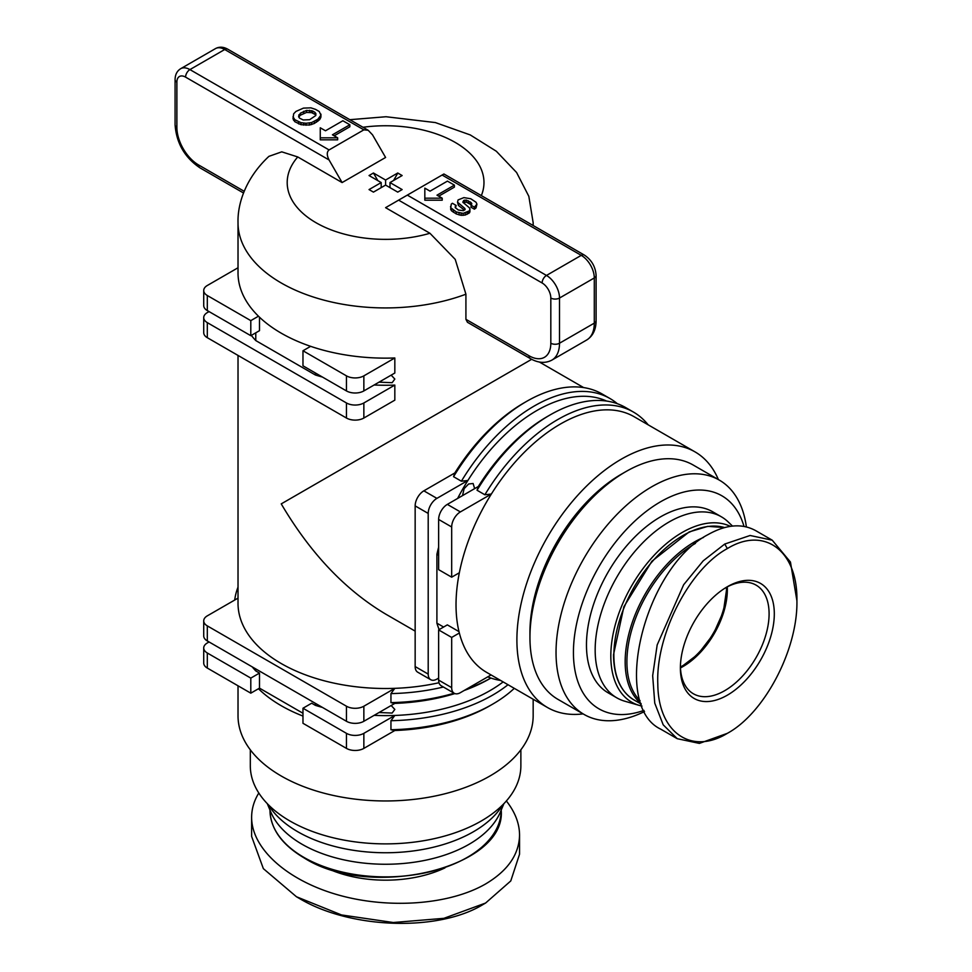 <?xml version="1.0" encoding="UTF-8"?>
<svg xmlns="http://www.w3.org/2000/svg" width="972" height="972" viewBox="0 0 972 972"><rect width="100%" height="100%" fill="white"/><g stroke="black" fill="none" stroke-linecap="round" stroke-linejoin="round"><path stroke-width="1.46" d="M391.169 375.143L394.826 379.056L392.141 382.689L379.031 382.154M391.169 705.514L394.826 709.426L392.141 713.059L379.031 712.512M238.019 355.424L238.019 603.296A147.574 85.208 0 0 0 281.236 663.548A147.574 85.208 0 0 0 394.826 688.334A147.574 85.208 0 0 0 438.992 682.733M531.66 359.312L281.236 503.885C310.323 553.202 345.109 589.919 385.592 614.049L415.153 631.12M251.311 335.401A147.574 85.208 0 0 0 255.782 340.577L255.782 332.825M442.114 175.033L581.256 255.357A6.148 3.548 -60 0 1 584.33 255.053L443.912 173.988L398.629 200.135L542.121 282.974A12.296 7.096 60 0 1 550.82 298.04L550.82 343.225A30.74 17.751 60 0 1 529.072 355.776A6.148 3.548 120 0 0 530.348 358.595L467.447 322.279L465.916 319.314L465.916 294.2A147.574 85.208 0 0 1 281.236 282.974A147.574 85.208 0 0 1 238.019 222.722L238.019 272.938A147.574 85.208 0 0 0 258.467 316.204A147.574 85.208 0 0 0 281.236 333.177A147.574 85.208 0 0 0 310.639 346.336A147.574 85.208 0 0 0 394.826 357.975L394.826 373.029L363.856 390.926L363.856 375.86A12.296 7.096 180 0 1 346.457 375.86L346.457 390.926A12.296 7.096 0 0 0 363.856 390.926M462.514 495.623L464.118 488.673L468.601 484.007L473.097 483.485L474.652 488.612M583.103 713.885A147.574 85.208 -60 0 1 547.467 707.507A147.574 85.208 -60 0 1 516.897 639.953A147.574 85.208 -60 0 1 581.317 491.431A147.574 85.208 -60 0 1 695.041 451.895A147.574 85.208 -60 0 1 718.381 479.573M695.041 451.895L634.169 416.745A147.574 85.208 120 0 0 491.358 494.031A147.574 85.208 120 0 0 459.343 572.763A147.574 85.208 120 0 0 456.026 604.803A147.574 85.208 120 0 0 459.343 633.015A147.574 85.208 120 0 0 486.595 672.357L547.467 707.507M302.972 716.072A147.574 85.208 180 0 1 281.236 705.721A147.574 85.208 180 0 1 258.467 688.747L250.8 693.17L250.8 678.104L259.5 673.086L259.5 688.152L302.972 713.254M238.019 685.782L238.019 715.769A147.574 85.208 0 0 0 281.236 776.008A147.574 85.208 0 0 0 442.066 794.476A147.574 85.208 0 0 0 533.166 715.769L533.166 699.257M502.803 804.78A124.209 71.709 180 0 1 297.76 831.74A124.209 71.709 180 0 1 268.381 804.78M503.909 803.637L500.325 812.167A118.062 68.162 180 0 1 417.51 861.714A118.062 68.162 180 0 1 302.11 844.291A118.062 68.162 180 0 1 270.86 812.167L267.276 803.637M250.314 749.813L250.314 765.778A135.278 78.1 0 0 0 289.935 821A135.278 78.1 0 0 0 437.364 837.937A135.278 78.1 0 0 0 520.87 765.778L520.87 749.813M506.363 800.964C515.075 812.057 519.473 823.43 519.558 835.082L519.558 854.157L510.774 880.936L485.599 903.037L443.876 918.333L393.271 922.513L341.512 914.944L296.46 896.755L263.351 868.64L251.627 836.442L251.627 817.355C251.651 808.862 254.044 800.746 258.807 793.018M519.558 835.082C519.109 854.473 507.785 870.754 485.599 883.961C449.441 904.859 388.703 909.342 337.904 894.86C287.068 880.413 251.59 848.544 251.627 817.355M732.475 526.059L728.222 521.964A104.539 60.349 120 0 0 721.346 516.788L712.658 511.758A104.539 60.349 120 0 0 632.104 539.764A104.539 60.349 120 0 0 586.468 644.971A104.539 60.349 120 0 0 608.12 692.817L616.819 697.847A104.539 60.349 120 0 0 624.729 701.201L639.345 705.417A100.845 58.223 120 0 0 641.994 706.073M721.346 516.788A104.539 60.349 120 0 0 640.803 544.794A104.539 60.349 120 0 0 595.168 649.989A104.539 60.349 120 0 0 616.819 697.847M730.324 526.338A100.845 58.223 120 0 0 653.427 556.045A100.845 58.223 120 0 0 610.817 656.015A100.845 58.223 120 0 0 639.345 705.417M746.375 526.909A135.278 78.1 120 0 0 719.329 480.119A135.278 78.1 120 0 0 615.082 516.363A135.278 78.1 120 0 0 556.033 652.504A135.278 78.1 120 0 0 584.051 714.432A135.278 78.1 120 0 0 644.521 711.553M643.926 710.398A122.982 71.005 -60 0 1 573.431 652.504A122.982 71.005 -60 0 1 648.312 509.826A122.982 71.005 -60 0 1 743.993 526.399M584.051 714.432L557.964 699.366A135.278 78.1 -60 0 1 529.947 637.438A135.278 78.1 -60 0 1 625.604 471.76A135.278 78.1 -60 0 1 693.243 465.053L719.329 480.119M529.947 637.438L529.947 632.42A129.13 74.552 -60 0 1 621.254 474.263L625.604 471.76M726.448 587.282A62.718 36.207 -60 0 1 682.125 666.051A62.718 36.207 -60 0 1 680.424 666.999M726.023 587.513A62.718 36.207 -60 0 1 756.095 585.132A62.718 36.207 -60 0 1 769.095 613.842A62.718 36.207 -60 0 1 741.709 676.962A62.718 36.207 -60 0 1 693.376 693.765A62.718 36.207 -60 0 1 680.412 666.525M774.307 613.842A66.412 38.345 120 0 0 727.348 586.724A66.412 38.345 120 0 0 680.388 668.068A66.412 38.345 120 0 0 727.348 695.174A66.412 38.345 120 0 0 774.307 613.842M796.918 600.793L790.455 562.059L772.23 540.189L750.105 535.487L724.735 544.053L703.206 560.832L683.632 584.767L657.169 644.946L652.674 675.698L654.751 703.157L663.196 724.82L677.253 738.696L699.378 743.398L727.348 733.338C691.286 755.39 658.166 732.511 657.813 684.167C655.541 634.765 689.622 568.912 727.348 548.572C764.247 525.937 797.854 550.589 796.918 600.793C797.854 649.904 764.235 713.375 727.348 733.338M772.23 540.189L755.706 530.651C742.025 523.155 726.193 524.443 708.211 534.515C644.193 567.502 610.538 705.453 660.729 729.158L677.253 738.696M482.987 904.543L485.599 903.037L482.987 904.543C438.384 931.905 350.151 929.123 299.06 898.262L296.46 896.755M514.285 688.358A151.268 87.334 180 0 1 492.549 704.214L489.949 705.721A147.574 85.208 180 0 1 394.826 730.507L363.856 748.391L363.856 733.338A12.296 7.096 180 0 1 346.457 733.338L346.457 748.391A12.296 7.096 0 0 0 363.856 748.391M454.835 472.951A147.574 85.208 -60 0 1 523.859 402.967L526.472 401.46A151.268 87.334 -60 0 1 602.105 393.976L609.93 398.496A151.268 87.334 120 0 0 461.384 481.213L453.56 476.693L454.835 472.951L423.853 490.836A12.296 7.096 120 0 0 415.153 505.89L428.202 513.423L428.202 674.094L415.153 666.561L415.153 505.89M491.067 674.945L460.376 692.672A12.296 7.096 -60 0 1 454.228 693.279A12.296 7.096 -60 0 1 451.676 687.641L438.639 680.108A12.296 7.096 120 0 0 441.179 685.746L454.228 693.279M648.166 424.825A151.268 87.334 120 0 0 633.404 412.043A151.268 87.334 120 0 0 484.87 494.772L491.358 494.031L460.376 511.916L447.339 504.383A12.296 7.096 120 0 0 438.639 519.449L451.676 526.982A12.296 7.096 -60 0 1 460.376 511.916M484.87 494.772L477.045 490.253L478.321 486.498L447.339 504.383M606.54 401.047A147.574 85.208 120 0 0 467.884 480.472L436.902 498.369L423.853 490.836M457.605 498.466A147.574 85.208 120 0 1 467.884 480.472L461.384 481.213M428.202 513.423A12.296 7.096 -60 0 1 436.902 498.369M415.153 666.561A12.296 7.096 120 0 0 417.705 672.187L430.754 679.72A12.296 7.096 -60 0 1 428.202 674.094M438.639 678.104L436.902 679.112A12.296 7.096 -60 0 1 430.754 679.72M238.019 598.132L207.315 615.847A12.296 7.096 180 0 0 203.719 620.877A12.296 7.096 180 0 0 207.315 625.895L346.457 706.219L346.457 721.285L207.315 640.949L207.315 625.895M209.065 641.957L207.315 642.966A12.296 7.096 180 0 0 203.719 647.984A12.296 7.096 180 0 0 207.315 653.002L250.8 678.104M315.39 372.981L315.39 374.998A147.574 85.208 0 0 0 322.449 377.051M374.123 384.997A147.574 85.208 0 0 0 394.826 385.082L394.826 400.148L363.856 418.033L363.856 402.967A12.296 7.096 180 0 1 346.457 402.967L346.457 418.033L207.315 337.697L207.315 322.643A12.296 7.096 180 0 1 203.719 317.613A12.296 7.096 180 0 1 207.315 312.595L209.065 311.599M454.896 693.583A147.574 85.208 180 0 1 394.826 703.4L363.856 721.285L363.856 706.219A12.296 7.096 180 0 1 346.457 706.219M394.826 703.4L390.951 702.622L390.951 693.595L394.826 688.334L363.856 706.219M315.39 703.351L315.39 705.356A147.574 85.208 0 0 0 322.449 707.422M374.123 715.356A147.574 85.208 0 0 0 394.826 715.453A147.574 85.208 0 0 0 503.144 681.919M252.21 666.865A147.574 85.208 0 0 0 255.782 670.935L255.782 668.93M490.909 678.055L489.949 678.614A147.574 85.208 180 0 1 464.142 690.497M394.826 730.507L390.951 729.741L390.951 720.702L394.826 715.453L363.856 733.338M203.719 620.877L203.719 635.931A12.296 7.096 0 0 0 207.315 640.949M203.719 647.984L203.719 663.05A12.296 7.096 0 0 0 207.315 668.068L207.315 653.002M346.457 721.285A12.296 7.096 0 0 0 363.856 721.285M394.826 385.082L363.856 402.967M238.019 267.762L207.315 285.489A12.296 7.096 180 0 0 203.719 290.507A12.296 7.096 180 0 0 207.315 295.524L250.8 320.626L258.467 316.204M394.826 357.975L363.856 375.86M203.719 290.507L203.719 305.573A12.296 7.096 0 0 0 207.315 310.59L207.315 295.524M203.719 317.613L203.719 332.679A12.296 7.096 0 0 0 207.315 337.697M259.5 317.2L259.5 330.674L250.8 335.692L250.8 320.626M250.8 335.692L207.315 310.59M207.315 322.643L346.457 402.967M346.457 418.033A12.296 7.096 0 0 0 363.856 418.033M346.457 748.391L302.972 723.289L302.972 708.236L346.457 733.338M492.549 704.214A151.268 87.334 180 0 1 390.951 729.741M390.951 720.702A151.268 87.334 0 0 0 508.004 684.725M490.884 678.043A151.268 87.334 180 0 1 466.463 689.16M454.118 693.206A151.268 87.334 180 0 1 390.951 702.622M390.951 693.595A151.268 87.334 0 0 0 443.39 687.022M238.019 587.137A151.268 87.334 0 0 0 234.714 600.04M453.56 476.693A151.268 87.334 -60 0 1 526.472 401.46M617.354 403.708A151.268 87.334 120 0 0 609.93 398.496M487.774 676.852A151.268 87.334 120 0 0 500.592 680.436M477.045 490.253A151.268 87.334 -60 0 1 549.945 415.02A151.268 87.334 -60 0 1 625.579 407.523L633.404 412.043M478.321 486.498A147.574 85.208 -60 0 1 547.333 416.526L549.945 415.02M451.676 526.982L451.676 577.186L459.343 572.763M459.343 633.015L451.676 637.438L451.676 687.641M438.639 519.449L438.639 569.653L451.676 577.186M451.676 637.438L438.639 629.905L447.339 624.887L458.991 631.618M438.639 680.108L438.639 629.905M438.639 547.175A147.574 85.208 120 0 0 436.902 554.319L438.639 555.316M443.609 627.037L436.902 623.161A147.574 85.208 120 0 0 439.15 629.613M436.902 554.319L436.902 623.161M346.457 390.926L302.972 365.812L302.972 350.758L346.457 375.86M310.639 346.336L302.972 350.758M255.782 340.577L315.39 374.998M302.972 708.236L311.672 703.206L315.39 705.356M255.782 670.935L259.5 673.086M250.8 693.17L207.315 668.068M258.467 688.747L259.5 688.152M342.108 182.566L329.071 159.967C326.689 155.253 326.689 151.899 329.071 149.931L363.856 129.847L368.194 130.272L372.543 134.865L385.592 157.464L342.108 182.566L297.76 156.954L281.759 151.839L268.928 156.346C246.293 177.402 237.435 202.99 238.019 222.722M320.954 114.161L320.918 117.15L319.618 119.69L314.369 123.456L309.4 125.06L301.004 124.695L294.759 121.67L293.009 118.754L293.653 113.809L295.938 111.428L303.446 108.123L310.906 107.843L315.536 109.374L319.241 111.513L320.918 115.146L317.82 119.289L311.575 122.581L306.034 123.274L301.004 122.679L294.759 119.665L293.009 116.749M349.835 124.768L332.436 134.804L337.661 137.817L320.262 137.817L320.262 127.782L325.486 130.783L342.873 120.747L349.835 124.768L349.835 126.773L334.186 135.813M337.661 137.817L337.661 139.822L320.262 139.822L320.262 137.817M398.629 200.135L385.592 207.668L429.94 233.268L455.224 259.366L465.916 294.2M476.936 204.144L476.037 207.947L474.409 209.187L470.91 207.17L471.797 203.585L471.043 202.541L466.293 200.086L463.717 200.414L462.806 202.176L469.148 207.607L469.974 208.749L469.476 210.815L463.146 213.366L456.293 211.945L450.741 207.729L451.275 204.108L452.393 203.27L456.135 205.432L455.188 207.571L458.347 210.013L463.34 210.693L465.078 209.624L464.895 208.506L457.52 202.176L458.091 199.928L463.875 197.62L470.74 198.75L476.049 202.261L476.936 204.144L474.409 207.17L470.91 205.153M471.286 204.873L466.293 202.091L463.292 202.747M469.974 208.749L469.476 212.832L465.236 215.031L461.178 215.334L456.293 213.962L451.506 210.815L450.534 206.526M456.135 205.432L455.491 207.935M464.397 210.122L458.407 205.42L457.52 202.176M454.398 185.13L436.999 195.178L442.224 198.191L424.825 198.191L424.825 188.143L430.049 191.156L447.436 181.12L454.398 185.13L454.398 187.134L438.737 196.174M442.224 198.191L442.224 200.196L424.825 200.196L424.825 198.191M314.867 112.302L315.888 113.59L315.803 115.51L309.631 119.69L303.179 119.957L299.522 118.11L298.586 116.689L300.372 113.189L306.52 110.431L312.571 110.978L314.867 112.302L315.815 115.486M293.544 120.249L293.544 118.244M294.759 121.67L294.759 119.665M298.623 123.906L298.623 121.889M301.004 124.695L301.004 122.679M303.653 125.133L303.653 123.128M306.034 125.279L306.034 123.274M309.4 125.06L309.4 123.043M311.575 124.586L311.575 122.581M314.369 123.456L314.369 121.439M316.495 122.217L316.495 120.212M317.82 121.306L317.82 119.289M319.618 119.69L319.618 117.685M320.335 118.645L320.335 116.64M320.918 117.15L320.918 115.146M298.817 117.041L300.372 115.206L306.52 112.448L311.635 112.643L314.867 114.319M312.571 112.983L312.571 110.978M311.635 112.643L311.635 110.638M309.667 112.302L309.667 110.286M306.52 112.448L306.52 110.431M303.701 113.287L303.701 111.27M300.372 115.206L300.372 113.189M298.841 116.871L298.841 114.866M458.407 205.42L458.407 203.415M464.895 209.758L464.895 208.506M455.333 207.741L455.333 206.04M450.741 209.745L450.741 207.729M451.506 210.815L451.506 208.81M453.353 212.261L453.353 210.256M456.293 213.962L456.293 211.945M459.088 214.946L459.088 212.929M461.178 215.334L461.178 213.33M463.146 215.371L463.146 213.366M465.236 215.031L465.236 213.026M467.131 214.338L467.131 212.333M468.528 213.536L468.528 211.531M469.476 212.832L469.476 210.815M469.913 211.945L469.913 209.94M463.717 202.419L463.717 200.414M464.507 202.14L464.507 200.135M466.293 202.091L466.293 200.086M468.419 202.844L468.419 200.84M470.156 203.841L470.156 201.836M471.043 204.545L471.043 202.541M474.409 209.187L474.409 207.17M476.037 207.947L476.037 205.943M385.592 185.093L373.442 192.116L369.044 189.576L381.194 182.566L369.044 175.543L373.442 173.004L385.592 180.027L397.742 173.004L402.141 175.543L389.979 182.566L402.141 189.576L397.742 192.116L385.592 185.093L385.592 180.027M381.194 187.632L381.194 182.566M373.442 173.004L377.829 180.622M381.194 186.454L381.704 187.341M393.587 180.476L397.742 173.21A20.291 11.713 60 0 1 399.942 174.28A20.291 11.713 60 0 1 401.983 175.628M389.979 187.632L389.979 182.566M501.2 810.15A115.607 66.74 180 0 1 429.831 871.811A115.607 66.74 180 0 1 303.847 857.353A115.607 66.74 180 0 1 269.985 810.15C270.459 828.752 281.831 844.668 304.102 857.912C370.454 900.497 506.558 867.765 501.2 810.15L501.2 810.101M703.485 537.455A97.771 56.449 120 0 0 625.166 661.786A97.771 56.449 120 0 0 641.01 703.497M640.086 700.739A96.544 55.732 -60 0 1 626.904 661.786A96.544 55.732 -60 0 1 695.442 543.397M724.602 527.541L707.823 526.35L689.172 531.927L651.908 561.233L623.89 606.735L613.502 654.764C613.794 676.719 620.658 691.797 634.109 700.022A97.771 56.449 -60 0 1 613.867 655.262A97.771 56.449 -60 0 1 652.127 561.743A97.771 56.449 -60 0 1 724.553 527.553M680.461 667.934A62.718 36.207 120 0 0 727.348 589.737A62.718 36.207 120 0 0 727.275 586.857M724.735 544.053L727.348 548.572M326.203 867.887A93.47 53.958 0 0 0 444.969 867.887M533.093 225.48A147.574 85.208 0 0 0 533.166 222.722L528.829 196.308L516.594 172.506L496.34 151.255L470.266 134.938L435.359 122.569L386.03 116.737L349.859 119.69M329.071 149.931L189.929 69.595L224.714 49.511L363.856 129.847M244.203 191.302L198.628 164.985A30.74 17.751 60 0 1 176.88 127.332L176.88 82.146A12.296 7.096 60 0 1 185.579 77.128A6.148 3.548 -60 0 1 189.929 69.595A18.444 10.656 -120 0 0 180.707 68.684L215.492 48.6A18.444 10.656 60 0 1 224.714 49.511A6.148 3.548 120 0 1 227.788 49.208L368.194 130.272M529.072 355.776L465.916 319.314M185.579 77.128L329.071 159.967M176.88 82.146A6.148 3.548 180 0 1 175.082 79.643L175.082 124.829A6.148 3.548 0 0 0 176.88 127.332M175.082 124.829C176.43 143.151 184.704 157.476 199.892 167.804A6.148 3.548 -60 0 1 198.628 164.985M550.82 298.04A6.148 3.548 0 0 0 559.508 298.04L594.293 277.956L594.293 323.141A36.9 21.299 60 0 1 586.651 340.03L551.877 360.114A36.9 21.299 -120 0 0 559.508 343.225L559.508 298.04A18.444 10.656 -120 0 0 546.471 275.44L581.256 255.357A18.444 10.656 60 0 1 594.293 277.956A6.148 3.548 0 0 0 596.103 275.44C595.52 266.717 591.596 259.925 584.33 255.053M550.82 343.225A6.148 3.548 0 0 0 559.508 343.225L594.293 323.141A6.148 3.548 0 0 0 596.103 320.626L596.103 275.44M542.121 282.974A6.148 3.548 -60 0 1 546.471 275.44L407.329 195.117M429.94 233.268A98.391 56.801 180 0 1 316.022 222.722A98.391 56.801 180 0 1 297.76 156.954M363.006 127.271A98.391 56.801 180 0 1 481.347 195.603M539.399 362.034L583.65 387.585M680.449 667.57L698.042 654.168L713.205 634.388L723.411 611.485L726.947 587.027M634.109 700.022L641.241 704.129M533.166 225.516L533.166 222.722M180.707 68.684C177.025 70.968 175.154 74.613 175.082 79.643M199.892 167.804L243.535 193.003M215.492 48.6C219.308 46.559 223.402 46.765 227.788 49.208M596.103 320.626C596.043 329.63 592.896 336.105 586.651 340.03M551.877 360.114C545.353 363.552 538.172 363.042 530.348 358.595"/></g></svg>
